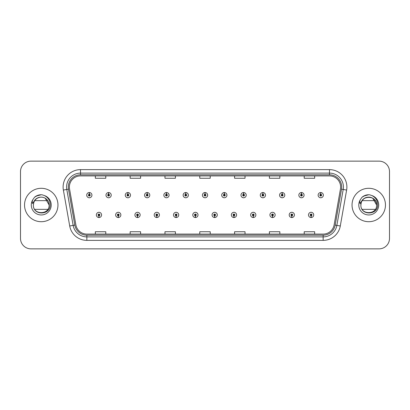 <?xml version="1.0" encoding="UTF-8"?>
<svg xmlns="http://www.w3.org/2000/svg" width="410" height="410" viewBox="0 0 410 410"><rect width="100%" height="100%" fill="white"/><g stroke="black" fill="none" stroke-linecap="round" stroke-linejoin="round"><path stroke-width="0.61" d="M118.213 215.788L118.136 217.531A2.609 2.609 0 0 0 118.362 217.531L118.29 215.788A0.871 0.871 0 0 0 119.12 214.922A0.871 0.871 0 0 0 118.249 214.051A0.871 0.871 0 0 0 117.378 214.922A0.871 0.871 0 0 0 118.213 215.788L118.234 215.27A0.348 0.348 0 0 1 117.901 214.922A0.348 0.348 0 0 1 118.249 214.573A0.348 0.348 0 0 1 118.598 214.922A0.348 0.348 0 0 1 118.264 215.27L118.29 215.788M137.499 215.788L137.422 217.531A2.609 2.609 0 0 0 137.647 217.531L137.575 215.788A0.871 0.871 0 0 0 138.406 214.922A0.871 0.871 0 0 0 137.535 214.051A0.871 0.871 0 0 0 136.663 214.922A0.871 0.871 0 0 0 137.499 215.788L137.519 215.27A0.348 0.348 0 0 1 137.186 214.922A0.348 0.348 0 0 1 137.535 214.573A0.348 0.348 0 0 1 137.883 214.922A0.348 0.348 0 0 1 137.55 215.27L137.575 215.788M156.784 215.788L156.707 217.531A2.609 2.609 0 0 0 156.933 217.531L156.861 215.788A0.871 0.871 0 0 0 157.691 214.922A0.871 0.871 0 0 0 156.82 214.051A0.871 0.871 0 0 0 155.949 214.922A0.871 0.871 0 0 0 156.784 215.788L156.804 215.27A0.348 0.348 0 0 1 156.471 214.922A0.348 0.348 0 0 1 156.82 214.573A0.348 0.348 0 0 1 157.168 214.922A0.348 0.348 0 0 1 156.835 215.27L156.861 215.788M176.069 215.788L175.992 217.531A2.609 2.609 0 0 0 176.218 217.531L176.146 215.788A0.871 0.871 0 0 0 176.976 214.922A0.871 0.871 0 0 0 176.105 214.051A0.871 0.871 0 0 0 175.234 214.922A0.871 0.871 0 0 0 176.069 215.788L176.09 215.27A0.348 0.348 0 0 1 175.757 214.922A0.348 0.348 0 0 1 176.105 214.573A0.348 0.348 0 0 1 176.454 214.922A0.348 0.348 0 0 1 176.121 215.27L176.146 215.788M195.355 215.788L195.278 217.531A2.609 2.609 0 0 0 195.508 217.531L195.432 215.788A0.871 0.871 0 0 0 196.262 214.922A0.871 0.871 0 0 0 195.391 214.051A0.871 0.871 0 0 0 194.519 214.922A0.871 0.871 0 0 0 195.355 215.788L195.375 215.27A0.348 0.348 0 0 1 195.042 214.922A0.348 0.348 0 0 1 195.391 214.573A0.348 0.348 0 0 1 195.739 214.922A0.348 0.348 0 0 1 195.406 215.27L195.432 215.788M214.64 215.788L214.563 217.531A2.609 2.609 0 0 0 214.794 217.531L214.717 215.788A0.871 0.871 0 0 0 215.547 214.922A0.871 0.871 0 0 0 214.676 214.051A0.871 0.871 0 0 0 213.805 214.922A0.871 0.871 0 0 0 214.64 215.788L214.661 215.27A0.348 0.348 0 0 1 214.327 214.922A0.348 0.348 0 0 1 214.676 214.573A0.348 0.348 0 0 1 215.024 214.922A0.348 0.348 0 0 1 214.691 215.27L214.717 215.788M233.925 215.788L233.849 217.531A2.609 2.609 0 0 0 234.079 217.531L234.002 215.788A0.871 0.871 0 0 0 234.833 214.922A0.871 0.871 0 0 0 233.961 214.051A0.871 0.871 0 0 0 233.095 214.922A0.871 0.871 0 0 0 233.925 215.788L233.946 215.27A0.348 0.348 0 0 1 233.613 214.922A0.348 0.348 0 0 1 233.961 214.573A0.348 0.348 0 0 1 234.31 214.922A0.348 0.348 0 0 1 233.977 215.27L234.002 215.788M253.211 215.788L253.134 217.531A2.609 2.609 0 0 0 253.365 217.531L253.288 215.788A0.871 0.871 0 0 0 254.118 214.922A0.871 0.871 0 0 0 253.247 214.051A0.871 0.871 0 0 0 252.381 214.922A0.871 0.871 0 0 0 253.211 215.788L253.231 215.27A0.348 0.348 0 0 1 252.898 214.922A0.348 0.348 0 0 1 253.247 214.573A0.348 0.348 0 0 1 253.595 214.922A0.348 0.348 0 0 1 253.262 215.27L253.288 215.788M272.496 215.788L272.419 217.531A2.609 2.609 0 0 0 272.65 217.531L272.573 215.788A0.871 0.871 0 0 0 273.403 214.922A0.871 0.871 0 0 0 272.532 214.051A0.871 0.871 0 0 0 271.666 214.922A0.871 0.871 0 0 0 272.496 215.788L272.517 215.27A0.348 0.348 0 0 1 272.184 214.922A0.348 0.348 0 0 1 272.532 214.573A0.348 0.348 0 0 1 272.881 214.922A0.348 0.348 0 0 1 272.547 215.27L272.573 215.788M291.782 215.788L291.705 217.531A2.609 2.609 0 0 0 291.935 217.531L291.858 215.788A0.871 0.871 0 0 0 292.689 214.922A0.871 0.871 0 0 0 291.817 214.051A0.871 0.871 0 0 0 290.951 214.922A0.871 0.871 0 0 0 291.782 215.788L291.802 215.27A0.348 0.348 0 0 1 291.469 214.922A0.348 0.348 0 0 1 291.817 214.573A0.348 0.348 0 0 1 292.166 214.922A0.348 0.348 0 0 1 291.833 215.27L291.858 215.788M311.067 215.788L310.99 217.531A2.609 2.609 0 0 0 311.221 217.531L311.144 215.788A0.871 0.871 0 0 0 311.974 214.922A0.871 0.871 0 0 0 311.103 214.051A0.871 0.871 0 0 0 310.237 214.922A0.871 0.871 0 0 0 311.067 215.788L311.087 215.27A0.348 0.348 0 0 1 310.754 214.922A0.348 0.348 0 0 1 311.103 214.573A0.348 0.348 0 0 1 311.451 214.922A0.348 0.348 0 0 1 311.118 215.27L311.144 215.788M98.928 215.788L98.851 217.531A2.609 2.609 0 0 0 99.076 217.531L99.005 215.788A0.871 0.871 0 0 0 99.835 214.922A0.871 0.871 0 0 0 98.964 214.051A0.871 0.871 0 0 0 98.093 214.922A0.871 0.871 0 0 0 98.928 215.788L98.948 215.27A0.348 0.348 0 0 1 98.615 214.922A0.348 0.348 0 0 1 98.964 214.573A0.348 0.348 0 0 1 99.312 214.922A0.348 0.348 0 0 1 98.979 215.27L99.005 215.788M108.645 194.278L108.722 192.541A2.609 2.609 0 0 0 108.491 192.541L108.568 194.278A0.871 0.871 0 0 0 107.738 195.15A0.871 0.871 0 0 0 108.609 196.021A0.871 0.871 0 0 0 109.48 195.15A0.871 0.871 0 0 0 108.645 194.278L108.624 194.801A0.348 0.348 0 0 1 108.957 195.15A0.348 0.348 0 0 1 108.609 195.498A0.348 0.348 0 0 1 108.26 195.15A0.348 0.348 0 0 1 108.594 194.801L108.568 194.278M127.93 194.278L128.007 192.541A2.609 2.609 0 0 0 127.776 192.541L127.853 194.278A0.871 0.871 0 0 0 127.023 195.15A0.871 0.871 0 0 0 127.894 196.021A0.871 0.871 0 0 0 128.766 195.15A0.871 0.871 0 0 0 127.93 194.278L127.91 194.801A0.348 0.348 0 0 1 128.243 195.15A0.348 0.348 0 0 1 127.894 195.498A0.348 0.348 0 0 1 127.546 195.15A0.348 0.348 0 0 1 127.879 194.801L127.853 194.278M147.216 194.278L147.292 192.541A2.609 2.609 0 0 0 147.067 192.541L147.139 194.278A0.871 0.871 0 0 0 146.309 195.15A0.871 0.871 0 0 0 147.18 196.021A0.871 0.871 0 0 0 148.051 195.15A0.871 0.871 0 0 0 147.216 194.278L147.195 194.801A0.348 0.348 0 0 1 147.528 195.15A0.348 0.348 0 0 1 147.18 195.498A0.348 0.348 0 0 1 146.831 195.15A0.348 0.348 0 0 1 147.164 194.801L147.139 194.278M166.501 194.278L166.578 192.541A2.609 2.609 0 0 0 166.352 192.541L166.424 194.278A0.871 0.871 0 0 0 165.594 195.15A0.871 0.871 0 0 0 166.465 196.021A0.871 0.871 0 0 0 167.336 195.15A0.871 0.871 0 0 0 166.501 194.278L166.48 194.801A0.348 0.348 0 0 1 166.814 195.15A0.348 0.348 0 0 1 166.465 195.498A0.348 0.348 0 0 1 166.117 195.15A0.348 0.348 0 0 1 166.45 194.801L166.424 194.278M185.786 194.278L185.863 192.541A2.609 2.609 0 0 0 185.638 192.541L185.709 194.278A0.871 0.871 0 0 0 184.879 195.15A0.871 0.871 0 0 0 185.75 196.021A0.871 0.871 0 0 0 186.622 195.15A0.871 0.871 0 0 0 185.786 194.278L185.766 194.801A0.348 0.348 0 0 1 186.099 195.15A0.348 0.348 0 0 1 185.75 195.498A0.348 0.348 0 0 1 185.402 195.15A0.348 0.348 0 0 1 185.735 194.801L185.709 194.278M205.072 194.278L205.149 192.541A2.609 2.609 0 0 0 204.923 192.541L204.995 194.278A0.871 0.871 0 0 0 204.165 195.15A0.871 0.871 0 0 0 205.036 196.021A0.871 0.871 0 0 0 205.907 195.15A0.871 0.871 0 0 0 205.072 194.278L205.051 194.801A0.348 0.348 0 0 1 205.384 195.15A0.348 0.348 0 0 1 205.036 195.498A0.348 0.348 0 0 1 204.687 195.15A0.348 0.348 0 0 1 205.02 194.801L204.995 194.278M224.357 194.278L224.434 192.541A2.609 2.609 0 0 0 224.208 192.541L224.28 194.278A0.871 0.871 0 0 0 223.45 195.15A0.871 0.871 0 0 0 224.321 196.021A0.871 0.871 0 0 0 225.192 195.15A0.871 0.871 0 0 0 224.357 194.278L224.337 194.801A0.348 0.348 0 0 1 224.67 195.15A0.348 0.348 0 0 1 224.321 195.498A0.348 0.348 0 0 1 223.973 195.15A0.348 0.348 0 0 1 224.306 194.801L224.28 194.278M243.642 194.278L243.719 192.541A2.609 2.609 0 0 0 243.494 192.541L243.566 194.278A0.871 0.871 0 0 0 242.735 195.15A0.871 0.871 0 0 0 243.607 196.021A0.871 0.871 0 0 0 244.478 195.15A0.871 0.871 0 0 0 243.642 194.278L243.622 194.801A0.348 0.348 0 0 1 243.955 195.15A0.348 0.348 0 0 1 243.607 195.498A0.348 0.348 0 0 1 243.258 195.15A0.348 0.348 0 0 1 243.591 194.801L243.566 194.278M262.928 194.278L263.005 192.541A2.609 2.609 0 0 0 262.779 192.541L262.851 194.278A0.871 0.871 0 0 0 262.021 195.15A0.871 0.871 0 0 0 262.892 196.021A0.871 0.871 0 0 0 263.763 195.15A0.871 0.871 0 0 0 262.928 194.278L262.907 194.801A0.348 0.348 0 0 1 263.24 195.15A0.348 0.348 0 0 1 262.892 195.498A0.348 0.348 0 0 1 262.543 195.15A0.348 0.348 0 0 1 262.877 194.801L262.851 194.278M282.213 194.278L282.29 192.541A2.609 2.609 0 0 0 282.065 192.541L282.136 194.278A0.871 0.871 0 0 0 281.306 195.15A0.871 0.871 0 0 0 282.177 196.021A0.871 0.871 0 0 0 283.049 195.15A0.871 0.871 0 0 0 282.213 194.278L282.193 194.801A0.348 0.348 0 0 1 282.526 195.15A0.348 0.348 0 0 1 282.177 195.498A0.348 0.348 0 0 1 281.829 195.15A0.348 0.348 0 0 1 282.162 194.801L282.136 194.278M301.499 194.278L301.575 192.541A2.609 2.609 0 0 0 301.35 192.541L301.422 194.278A0.871 0.871 0 0 0 300.591 195.15A0.871 0.871 0 0 0 301.463 196.021A0.871 0.871 0 0 0 302.334 195.15A0.871 0.871 0 0 0 301.499 194.278L301.478 194.801A0.348 0.348 0 0 1 301.811 195.15A0.348 0.348 0 0 1 301.463 195.498A0.348 0.348 0 0 1 301.114 195.15A0.348 0.348 0 0 1 301.447 194.801L301.422 194.278M320.784 194.278L320.861 192.541A2.609 2.609 0 0 0 320.635 192.541L320.707 194.278A0.871 0.871 0 0 0 319.877 195.15A0.871 0.871 0 0 0 320.748 196.021A0.871 0.871 0 0 0 321.619 195.15A0.871 0.871 0 0 0 320.784 194.278L320.763 194.801A0.348 0.348 0 0 1 321.097 195.15A0.348 0.348 0 0 1 320.748 195.498A0.348 0.348 0 0 1 320.4 195.15A0.348 0.348 0 0 1 320.733 194.801L320.707 194.278M89.359 194.278L89.436 192.541A2.609 2.609 0 0 0 89.206 192.541L89.283 194.278A0.871 0.871 0 0 0 88.452 195.15A0.871 0.871 0 0 0 89.324 196.021A0.871 0.871 0 0 0 90.19 195.15A0.871 0.871 0 0 0 89.359 194.278L89.339 194.801A0.348 0.348 0 0 1 89.672 195.15A0.348 0.348 0 0 1 89.324 195.498A0.348 0.348 0 0 1 88.975 195.15A0.348 0.348 0 0 1 89.308 194.801L89.283 194.278M24.538 205A16.707 16.707 0 0 0 41.246 221.707A16.707 16.707 0 0 0 57.959 205A16.707 16.707 0 0 0 41.246 188.292A16.707 16.707 0 0 0 24.538 205A16.707 16.707 0 0 0 41.246 221.707A16.707 16.707 0 0 0 57.959 205A16.707 16.707 0 0 0 41.246 188.292A16.707 16.707 0 0 0 24.538 205M352.041 205A16.707 16.707 0 0 0 368.754 221.707A16.707 16.707 0 0 0 385.461 205A16.707 16.707 0 0 0 368.754 188.292A16.707 16.707 0 0 0 352.041 205A16.707 16.707 0 0 0 368.754 221.707A16.707 16.707 0 0 0 385.461 205A16.707 16.707 0 0 0 368.754 188.292A16.707 16.707 0 0 0 352.041 205M69.377 187.037A11.142 11.142 0 0 1 80.514 175.9L329.486 175.9A11.142 11.142 0 0 1 340.454 188.974L334.119 224.895A11.142 11.142 0 0 1 323.152 234.1L86.848 234.1A11.142 11.142 0 0 1 75.881 224.895L69.546 188.974A11.142 11.142 0 0 1 69.377 187.037M68.296 187.037A12.218 12.218 0 0 0 68.48 189.159L74.815 225.085A12.218 12.218 0 0 0 86.848 235.181L323.152 235.181A12.218 12.218 0 0 0 335.185 225.085L341.52 189.159A12.218 12.218 0 0 0 329.486 174.819L80.514 174.819A12.218 12.218 0 0 0 68.296 187.037M63.376 190.061A17.404 17.404 0 0 1 80.514 169.632L329.486 169.632A17.404 17.404 0 0 1 346.624 190.061L340.29 225.987A17.404 17.404 0 0 1 323.152 240.368L86.848 240.368A17.404 17.404 0 0 1 69.71 225.987L63.376 190.061L66.799 189.456A13.925 13.925 0 0 1 80.514 173.112L329.486 173.112A13.925 13.925 0 0 1 343.201 189.456L336.861 225.382A13.925 13.925 0 0 1 323.152 236.888L86.848 236.888A13.925 13.925 0 0 1 73.139 225.382L66.799 189.456A13.925 13.925 0 0 1 66.589 187.037M389.5 171.58A10.445 10.445 0 0 0 379.055 161.14L30.945 161.14A10.445 10.445 0 0 0 20.5 171.58L20.5 238.42A10.445 10.445 0 0 0 30.945 248.86L379.055 248.86A10.445 10.445 0 0 0 389.5 238.42L389.5 171.58L389.5 238.42M335.185 225.085L336.861 225.382L343.201 189.456L346.624 190.061M199.778 175.9L199.778 178.258L210.222 178.258L210.222 175.9M164.969 175.9L164.969 178.258L175.408 178.258L175.408 175.9M130.154 175.9L130.154 178.258L140.599 178.258L140.599 175.9M95.345 175.9L95.345 178.258L105.79 178.258L105.79 175.9M234.592 175.9L234.592 178.258L245.031 178.258L245.031 175.9M269.401 175.9L269.401 178.258L279.845 178.258L279.845 175.9M304.21 175.9L304.21 178.258L314.654 178.258L314.654 175.9M210.222 234.1L210.222 231.742L199.778 231.742L199.778 234.1M175.408 234.1L175.408 231.742L164.969 231.742L164.969 234.1M140.599 234.1L140.599 231.742L130.154 231.742L130.154 234.1M105.79 234.1L105.79 231.742L95.345 231.742L95.345 234.1M245.031 234.1L245.031 231.742L234.592 231.742L234.592 234.1M279.845 234.1L279.845 231.742L269.401 231.742L269.401 234.1M314.654 234.1L314.654 231.742L304.21 231.742L304.21 234.1M20.5 171.58L20.5 238.42M379.055 161.14L30.945 161.14M30.945 248.86L379.055 248.86M91.932 195.15A2.609 2.609 0 0 0 89.436 192.541A2.609 2.609 0 0 1 91.932 195.15A2.609 2.609 0 0 1 89.324 197.758A2.609 2.609 0 0 1 86.71 195.15A2.609 2.609 0 0 1 89.206 192.541M96.355 214.922A2.609 2.609 0 0 0 98.851 217.531A2.609 2.609 0 0 1 96.355 214.922A2.609 2.609 0 0 1 98.964 212.308A2.609 2.609 0 0 1 101.577 214.922A2.609 2.609 0 0 1 99.076 217.531M111.218 195.15A2.609 2.609 0 0 0 108.722 192.541A2.609 2.609 0 0 1 111.218 195.15A2.609 2.609 0 0 1 108.609 197.758A2.609 2.609 0 0 1 105.995 195.15A2.609 2.609 0 0 1 108.491 192.541M130.503 195.15A2.609 2.609 0 0 0 128.007 192.541A2.609 2.609 0 0 1 130.503 195.15A2.609 2.609 0 0 1 127.894 197.758A2.609 2.609 0 0 1 125.281 195.15A2.609 2.609 0 0 1 127.776 192.541M149.788 195.15A2.609 2.609 0 0 0 147.292 192.541A2.609 2.609 0 0 1 149.788 195.15A2.609 2.609 0 0 1 147.18 197.758A2.609 2.609 0 0 1 144.566 195.15A2.609 2.609 0 0 1 147.067 192.541M169.074 195.15A2.609 2.609 0 0 0 166.578 192.541A2.609 2.609 0 0 1 169.074 195.15A2.609 2.609 0 0 1 166.465 197.758A2.609 2.609 0 0 1 163.851 195.15A2.609 2.609 0 0 1 166.352 192.541L166.409 193.93M115.64 214.922A2.609 2.609 0 0 0 118.136 217.531A2.609 2.609 0 0 1 115.64 214.922A2.609 2.609 0 0 1 118.249 212.308A2.609 2.609 0 0 1 120.863 214.922A2.609 2.609 0 0 1 118.362 217.531M134.926 214.922A2.609 2.609 0 0 0 137.422 217.531A2.609 2.609 0 0 1 134.926 214.922A2.609 2.609 0 0 1 137.535 212.308A2.609 2.609 0 0 1 140.148 214.922A2.609 2.609 0 0 1 137.647 217.531M154.211 214.922A2.609 2.609 0 0 0 156.707 217.531A2.609 2.609 0 0 1 154.211 214.922A2.609 2.609 0 0 1 156.82 212.308A2.609 2.609 0 0 1 159.434 214.922A2.609 2.609 0 0 1 156.933 217.531L156.876 216.137M44.024 197.635L45.182 198.184L49.118 205L45.182 198.184L43.48 197.451L45.182 198.184L49.118 205C49.6 215.153 32.897 215.153 33.379 205L33.743 202.632L33.369 205C32.938 215.691 50.225 215.496 50.169 205C50.199 200.659 48.262 197.507 44.357 195.539L42.004 194.765C39.165 194.596 36.664 195.432 34.501 197.266L33.082 199.301C32.216 200.762 32.026 202.176 32.513 203.55L35.045 199.793C37.407 197.43 40.221 196.651 43.48 197.451L45.182 198.184L49.118 205C49.6 215.153 32.897 215.153 33.379 205L33.743 202.632L33.379 205C33.769 200.526 36.162 197.912 40.569 197.159M49.118 205L45.182 198.184L43.48 197.451L45.182 198.184L49.118 205L45.182 198.184L43.48 197.451L45.182 198.184L49.118 205C48.872 201.218 46.991 198.707 43.48 197.451A7.872 7.872 0 0 0 33.743 202.632L33.379 205M34.691 200.649L47.806 200.649M47.806 209.351L34.691 209.351M34.522 197.251L36.116 196.113L41.328 194.74L36.116 196.113L34.522 197.251L36.116 196.113L41.328 194.74L36.116 196.113L34.522 197.251L36.116 196.113L41.328 194.74L36.116 196.113L34.522 197.251L36.116 196.113L41.328 194.74L36.116 196.113L34.522 197.251L37.879 195.303M38.202 195.201L40.359 194.776M361.246 202.632A7.872 7.872 0 0 1 370.983 197.451L372.685 198.184L376.621 205C377.103 215.153 360.4 215.153 360.882 205C360.4 194.847 377.103 194.847 376.621 205C377.103 215.153 360.4 215.153 360.882 205C360.4 194.847 377.103 194.847 376.621 205C377.103 215.153 360.4 215.153 360.882 205C360.4 194.847 377.103 194.847 376.621 205L372.685 198.184L370.983 197.451C374.499 198.707 376.375 201.218 376.621 205C377.103 194.847 360.4 194.847 360.882 205L361.246 202.632L360.872 205C360.4 194.847 377.103 194.847 376.621 205C377.103 194.847 360.4 194.847 360.882 205C360.441 215.691 377.733 215.496 377.671 205C377.707 200.659 375.77 197.507 371.86 195.539L369.512 194.765C366.673 194.596 364.172 195.432 362.004 197.266L360.585 199.301C359.719 200.762 359.529 202.176 360.016 203.55L362.553 199.793C364.915 197.43 367.724 196.651 370.983 197.451A7.872 7.872 0 0 0 361.246 202.632L360.882 205M362.194 200.649L375.309 200.649M375.309 209.351L362.194 209.351M366.402 197.492L368.072 197.159M362.025 197.251L363.619 196.113L368.831 194.74L363.619 196.113L362.025 197.251L363.619 196.113L368.831 194.74L363.619 196.113L362.025 197.251L363.619 196.113L368.831 194.74L363.619 196.113L362.025 197.251L363.619 196.113L368.831 194.74L363.619 196.113L362.025 197.251L365.387 195.303M365.705 195.201L367.867 194.776M188.359 195.15A2.609 2.609 0 0 0 185.863 192.541A2.609 2.609 0 0 1 188.359 195.15A2.609 2.609 0 0 1 185.75 197.758A2.609 2.609 0 0 1 183.137 195.15A2.609 2.609 0 0 1 185.638 192.541L185.694 193.93M207.644 195.15A2.609 2.609 0 0 0 205.149 192.541A2.609 2.609 0 0 1 207.644 195.15A2.609 2.609 0 0 1 205.036 197.758A2.609 2.609 0 0 1 202.422 195.15A2.609 2.609 0 0 1 204.923 192.541L204.979 193.93M226.93 195.15A2.609 2.609 0 0 0 224.434 192.541A2.609 2.609 0 0 1 226.93 195.15A2.609 2.609 0 0 1 224.321 197.758A2.609 2.609 0 0 1 221.707 195.15A2.609 2.609 0 0 1 224.208 192.541L224.265 193.93M173.497 214.922A2.609 2.609 0 0 0 175.992 217.531A2.609 2.609 0 0 1 173.497 214.922A2.609 2.609 0 0 1 176.105 212.308A2.609 2.609 0 0 1 178.719 214.922A2.609 2.609 0 0 1 176.218 217.531L176.162 216.137M192.782 214.922A2.609 2.609 0 0 0 195.278 217.531A2.609 2.609 0 0 1 192.782 214.922A2.609 2.609 0 0 1 195.391 212.308A2.609 2.609 0 0 1 198.004 214.922A2.609 2.609 0 0 1 195.508 217.531L195.447 216.137M212.067 214.922A2.609 2.609 0 0 0 214.563 217.531A2.609 2.609 0 0 1 212.067 214.922A2.609 2.609 0 0 1 214.676 212.308A2.609 2.609 0 0 1 217.29 214.922A2.609 2.609 0 0 1 214.794 217.531L214.732 216.137M246.215 195.15A2.609 2.609 0 0 0 243.719 192.541A2.609 2.609 0 0 1 246.215 195.15A2.609 2.609 0 0 1 243.607 197.758A2.609 2.609 0 0 1 240.993 195.15A2.609 2.609 0 0 1 243.494 192.541L243.55 193.93M265.501 195.15A2.609 2.609 0 0 0 263.005 192.541A2.609 2.609 0 0 1 265.501 195.15A2.609 2.609 0 0 1 262.892 197.758A2.609 2.609 0 0 1 260.278 195.15A2.609 2.609 0 0 1 262.779 192.541L262.836 193.93M284.786 195.15A2.609 2.609 0 0 0 282.29 192.541A2.609 2.609 0 0 1 284.786 195.15A2.609 2.609 0 0 1 282.177 197.758A2.609 2.609 0 0 1 279.564 195.15A2.609 2.609 0 0 1 282.065 192.541M304.071 195.15A2.609 2.609 0 0 0 301.575 192.541A2.609 2.609 0 0 1 304.071 195.15A2.609 2.609 0 0 1 301.463 197.758A2.609 2.609 0 0 1 298.849 195.15A2.609 2.609 0 0 1 301.35 192.541M323.357 195.15A2.609 2.609 0 0 0 320.861 192.541A2.609 2.609 0 0 1 323.357 195.15A2.609 2.609 0 0 1 320.748 197.758A2.609 2.609 0 0 1 318.134 195.15A2.609 2.609 0 0 1 320.635 192.541M231.353 214.922A2.609 2.609 0 0 0 233.849 217.531A2.609 2.609 0 0 1 231.353 214.922A2.609 2.609 0 0 1 233.961 212.308A2.609 2.609 0 0 1 236.575 214.922A2.609 2.609 0 0 1 234.079 217.531L234.018 216.137M250.638 214.922A2.609 2.609 0 0 0 253.134 217.531A2.609 2.609 0 0 1 250.638 214.922A2.609 2.609 0 0 1 253.247 212.308A2.609 2.609 0 0 1 255.86 214.922A2.609 2.609 0 0 1 253.365 217.531L253.303 216.137M269.923 214.922A2.609 2.609 0 0 0 272.419 217.531A2.609 2.609 0 0 1 269.923 214.922A2.609 2.609 0 0 1 272.532 212.308A2.609 2.609 0 0 1 275.146 214.922A2.609 2.609 0 0 1 272.65 217.531M289.209 214.922A2.609 2.609 0 0 0 291.705 217.531A2.609 2.609 0 0 1 289.209 214.922A2.609 2.609 0 0 1 291.817 212.308A2.609 2.609 0 0 1 294.431 214.922A2.609 2.609 0 0 1 291.935 217.531M308.494 214.922A2.609 2.609 0 0 0 310.99 217.531A2.609 2.609 0 0 1 308.494 214.922A2.609 2.609 0 0 1 311.103 212.308A2.609 2.609 0 0 1 313.717 214.922A2.609 2.609 0 0 1 311.221 217.531M329.486 169.632L329.486 174.819M66.799 189.456L68.48 189.159M86.848 240.368L86.848 235.181M323.152 235.181L323.152 240.368M69.71 225.987L74.815 225.085M341.52 189.159L343.201 189.456M80.514 169.632L80.514 174.819M336.861 225.382L340.29 225.987M43.48 197.451A7.872 7.872 0 0 0 33.743 202.632M33.082 199.301A9.958 9.958 0 0 0 41.246 214.958A9.958 9.958 0 0 0 44.357 195.539M360.585 199.301A9.958 9.958 0 0 0 368.754 214.958A9.958 9.958 0 0 0 371.86 195.539"/></g></svg>
